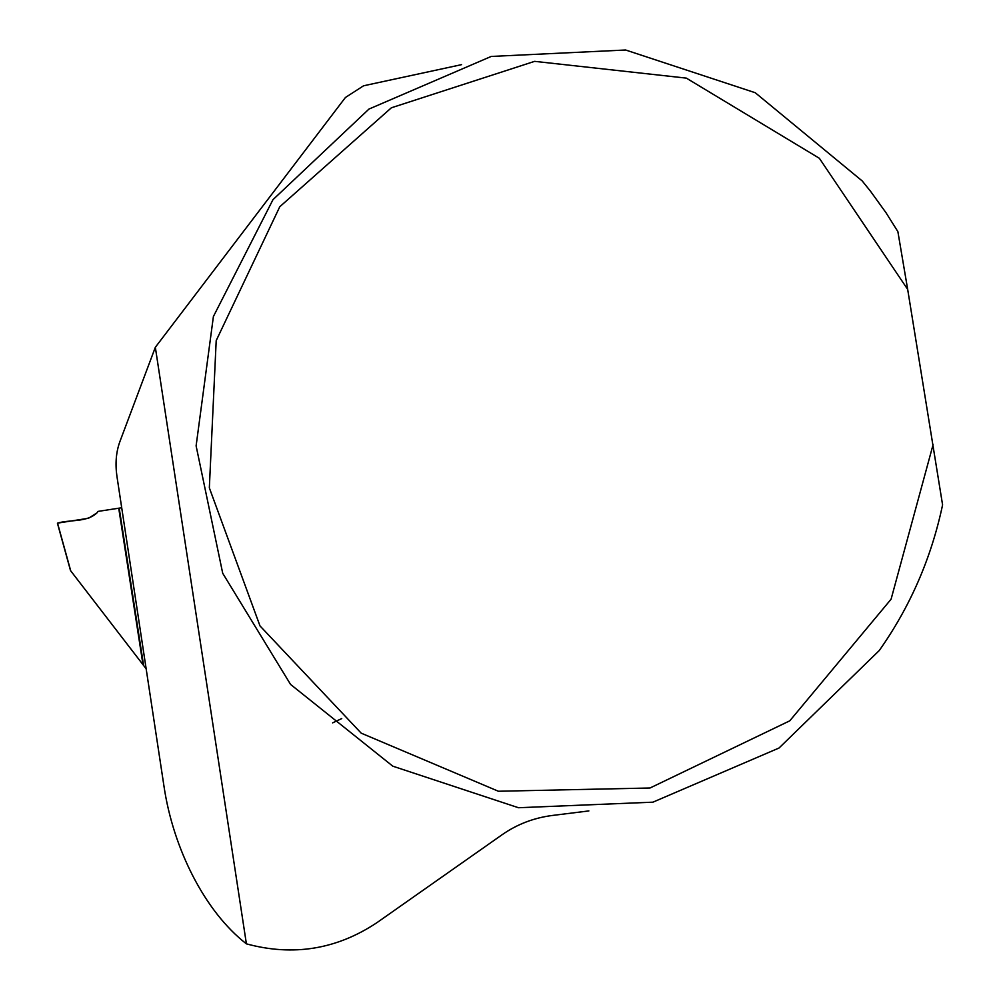 <?xml version="1.0" encoding="UTF-8"?>
<svg xmlns="http://www.w3.org/2000/svg" width="1000" height="1000" viewBox="0 0 1000 1000"><rect width="100%" height="100%" fill="white"/><g stroke="black" fill="none" stroke-linecap="round" stroke-linejoin="round"><path stroke-width="1.5" d="M588.875 810.925L552.263 815.475C533.825 817.862 517.125 824.262 502.163 834.688L377.15 922.513C336.788 949.438 293.2 956.538 246.4 943.85C204.662 911.475 173.225 848.388 164.025 786.525L116.912 476.163C115.138 463.625 116.088 452.212 119.763 441.938L155.338 347.287L345.412 97.5L363.562 85.787L461.55 64.65M907.675 289.4L897.875 231.612L886.075 212.825L870.537 191.287L862.225 180.963L755.238 92.725L625.612 50L491.2 56.45L368.95 109.075L272.975 199.675L213.4 316.512L196.112 445.875L222.712 573.288L290.562 684.425L392.788 766.175L518.45 807.725L652.9 802.175L779.013 748.025L879.262 650.525C910.263 606.562 931.363 558.013 942.588 504.888L907.675 289.4L819.362 158.287L686.35 78.125L534.637 61.35L391.375 107.788L279.762 206.762L216.2 340.588L209.338 487.85L260 625.925L361.225 733.175L498.4 791.25L650.013 788L789.775 720.825L891.087 599.2L933.088 444.675M246.4 943.85L155.338 347.287M143.6 665.475L70.713 570.837L57.538 523.138C69.338 519.45 86.775 522.663 96.988 512.85L97.975 511.413L119.2 508.137L143.6 665.475L145.463 667.938L145.95 667.412M121.713 507.75L119.2 508.137M145.95 668.625L145.463 667.938M96.988 512.85L88.525 518.263L57.538 523.138L70.713 570.837M332.625 722.875L341.737 718.575M142.988 664.663L118.725 508.212M70.5 570.538L57.413 523.162"/></g></svg>
